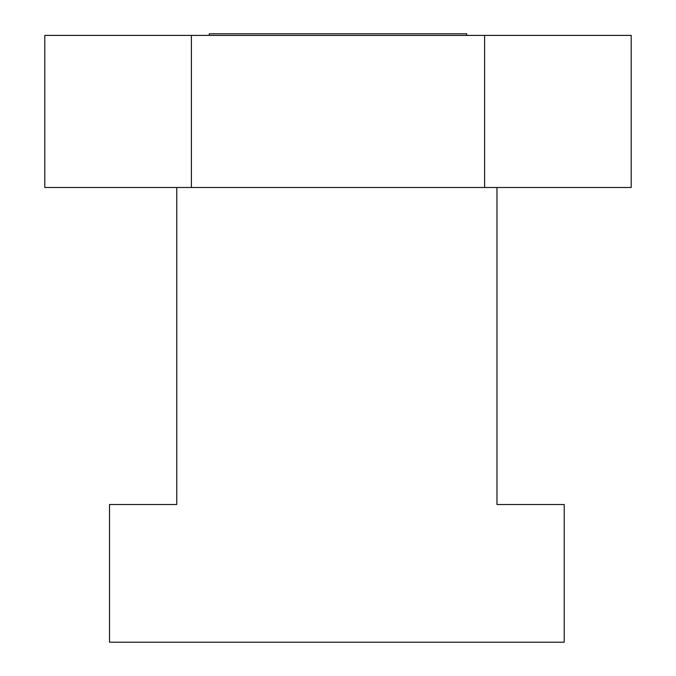 <?xml version="1.0" encoding="UTF-8"?>
<svg xmlns="http://www.w3.org/2000/svg" width="676" height="676" viewBox="0 0 676 676"><rect width="100%" height="100%" fill="white"/><g stroke="black" fill="none" stroke-linecap="round" stroke-linejoin="round"><path stroke-width="1.01" d="M176.766 187.497L176.766 504.507L109.52 504.507L109.52 642.2L564.215 642.2L564.215 504.507L496.978 504.507L496.978 187.497M484.607 187.497L631.207 187.497L631.207 35.397L484.607 35.397L484.607 187.497L44.793 187.497L44.793 35.397L191.392 35.397L191.392 187.497M191.392 35.397L484.607 35.397M466.727 35.397L466.727 33.8L209.273 33.8L209.273 35.397"/></g></svg>
